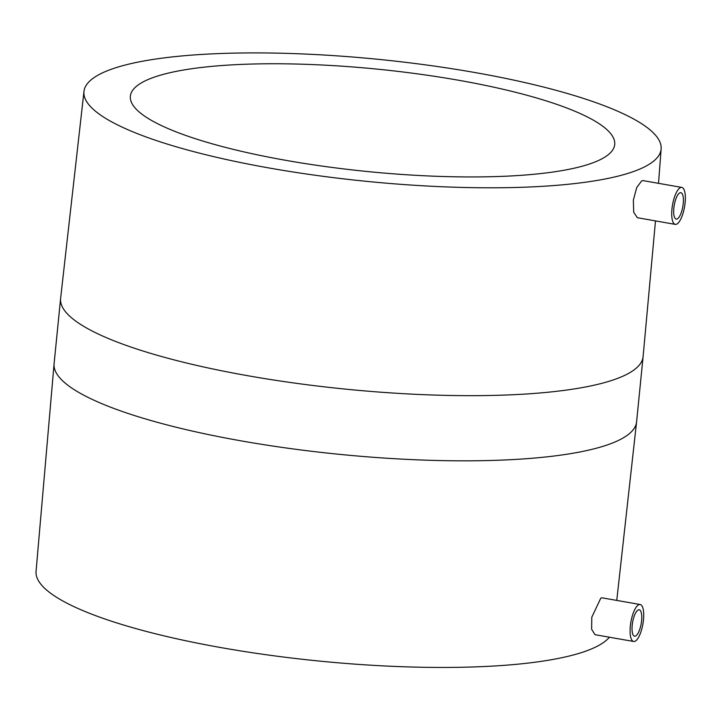 <?xml version="1.0" encoding="UTF-8"?>
<svg xmlns="http://www.w3.org/2000/svg" width="721" height="721" viewBox="0 0 721 721"><rect width="100%" height="100%" fill="white"/><g stroke="black" fill="none" stroke-linecap="round" stroke-linejoin="round"><path stroke-width="1.08" d="M638.202 609.957A13.402 4.353 -80 0 1 639.221 609.795A13.402 4.353 -80 0 1 641.42 622.259A13.402 4.353 -80 0 1 635.598 636.021A13.402 4.353 -80 0 1 634.588 636.192A13.402 4.353 -80 0 1 632.38 623.728A13.402 4.353 -80 0 1 638.202 609.957M635.084 641.239A18.764 6.092 -80 0 1 633.66 641.474A18.764 6.092 -80 0 1 630.578 624.025A18.764 6.092 -80 0 1 638.725 604.748A18.764 6.092 -80 0 1 640.149 604.513A18.764 6.092 -80 0 1 643.231 621.962A18.764 6.092 -80 0 1 635.084 641.239M633.66 641.474L594.996 634.687L591.635 629.253L591.806 617.221L600.818 598.088L602.206 597.853L640.149 604.513M616.761 600.404L636.589 421.839A292.69 61.853 5.7 0 1 242.806 441.162A292.69 61.853 5.7 0 1 54.093 363.699L36.05 571.537A290.013 61.285 5.7 0 0 223.059 647.963A290.013 61.285 5.7 0 0 609.416 637.22M675.289 224.375L637.355 217.715L633.696 212.244L633.353 200.123L636.715 187.55L641.708 180.863L643.114 180.629L681.778 187.415A18.764 6.092 -80 0 1 684.86 204.863A18.764 6.092 -80 0 1 676.713 224.141A18.764 6.092 -80 0 1 675.289 224.375A18.764 6.092 -80 0 1 672.206 206.927A18.764 6.092 -80 0 1 680.354 187.649A18.764 6.092 -80 0 1 681.778 187.415M270.934 168.308A290.013 61.285 5.7 0 0 661.139 148.823A290.013 61.285 5.7 0 0 474.13 72.397A290.013 61.285 5.7 0 0 83.996 91.216A290.013 61.285 5.7 0 0 270.934 168.308M287.273 160.594A243.374 51.434 5.7 0 0 614.707 144.524A243.374 51.434 5.7 0 0 457.79 80.112A243.374 51.434 5.7 0 0 130.366 96.181A243.374 51.434 5.7 0 0 287.273 160.594M677.235 218.932A13.402 4.353 -80 0 1 676.217 219.094A13.402 4.353 -80 0 1 674.018 206.63A13.402 4.353 -80 0 1 679.831 192.858A13.402 4.353 -80 0 1 680.849 192.696A13.402 4.353 -80 0 1 683.048 205.161A13.402 4.353 -80 0 1 677.235 218.932M83.996 91.216L60.6 298.53A292.69 61.853 5.7 0 0 249.313 375.992A292.69 61.853 5.7 0 0 643.096 356.67L636.589 421.839M661.139 148.823L658.516 183.332M655.488 220.896L643.096 356.67M54.093 363.699L60.6 298.53"/></g></svg>
